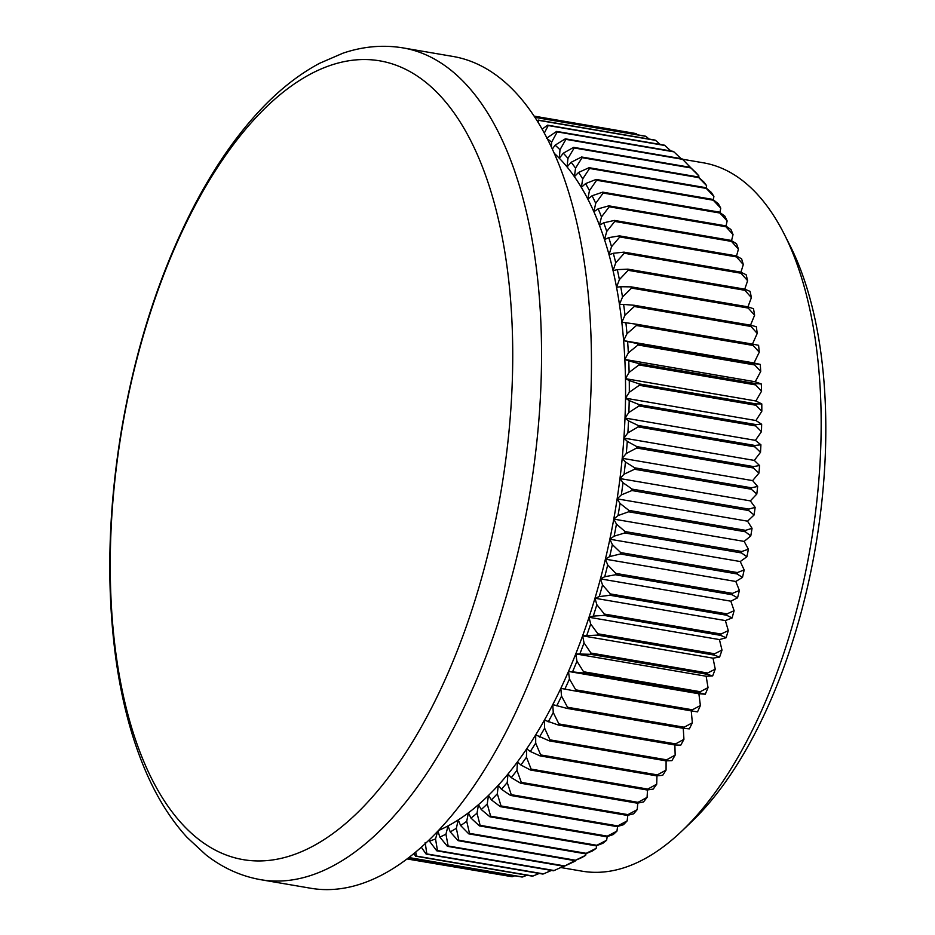 <?xml version="1.0" encoding="UTF-8"?>
<svg xmlns="http://www.w3.org/2000/svg" width="935" height="935" viewBox="0 0 935 935"><rect width="100%" height="100%" fill="white"/><g stroke="black" fill="none" stroke-linecap="round" stroke-linejoin="round"><path stroke-width="1.4" d="M407.041 858.949L502.527 875.102M407.239 858.797L511.585 876.644A376.863 178.632 -80.3 0 0 512.263 876.714L514.753 875.779M407.298 858.751L512.263 876.714M408.747 857.64L521.847 876.995A376.863 178.632 -80.3 0 0 522.536 876.983L526.989 875.23M408.887 857.535L522.536 876.983M415.771 851.995L416.285 856.063A376.863 178.632 99.7 0 1 415.584 856.168L532.272 876.142A376.863 178.632 -80.3 0 0 532.973 876.037L539.238 873.442M416.285 856.063L532.973 876.037M415.584 856.168L413.889 853.55M425.168 842.493L426.827 853.912A376.863 178.632 99.7 0 1 426.126 854.087L542.814 874.061A376.863 178.632 -80.3 0 0 543.515 873.874L551.463 870.438M426.827 853.912L543.515 873.874M426.126 854.087L421.311 847.203M436.75 850.803L429.445 841.149A366.847 173.887 -80.3 0 0 435.535 838.917L437.463 850.546A376.863 178.632 99.7 0 1 436.75 850.803L553.438 870.777A376.863 178.632 -80.3 0 0 554.151 870.52L564.623 865.787M437.463 850.546L554.151 870.52M429.445 841.149L429.13 839.957M437.732 831.262L435.535 838.917M447.421 846.327L439.824 837.094A366.847 173.887 -80.3 0 0 445.937 834.172L448.134 845.988A376.863 178.632 99.7 0 1 447.421 846.327L564.109 866.301A376.863 178.632 -80.3 0 0 564.822 865.962L575.329 860.41M575.142 861.135A371.078 175.885 99.7 0 1 571.881 862.701L564.109 866.301M448.134 845.988L564.822 865.962M439.824 837.094L437.954 831.028M450.226 831.893A366.847 173.887 -80.3 0 0 456.338 828.293L458.828 840.249A376.863 178.632 99.7 0 1 458.115 840.67L450.226 831.893L448.064 825.897L445.937 834.172M460.628 825.547A366.847 173.887 -80.3 0 0 466.717 821.292L469.499 833.354A376.863 178.632 99.7 0 1 468.786 833.856L460.628 825.547L458.243 819.913A359.332 170.322 99.7 0 1 448.064 825.897A359.332 170.322 99.7 0 1 438.421 830.537M458.115 840.67L574.803 860.644A376.863 178.632 -80.3 0 0 575.516 860.223L585.672 855.315L586.058 853.585M585.672 855.315A371.078 175.885 99.7 0 1 581.839 857.559L574.803 860.644M458.828 840.249L575.516 860.223M470.971 818.078A366.847 173.887 -80.3 0 0 477.025 813.181L480.111 825.324A376.863 178.632 99.7 0 1 479.41 825.897L470.971 818.078L468.4 812.819A359.332 170.322 99.7 0 1 458.243 819.913L456.338 828.293M468.786 833.856L585.474 853.819A376.863 178.632 -80.3 0 0 586.187 853.328L596.168 848.349L596.705 845.626M596.168 848.349A371.078 175.885 99.7 0 1 592.358 851.014L585.474 853.819M469.499 833.354L586.187 853.328M481.244 809.523A366.847 173.887 -80.3 0 0 487.24 804.006L490.63 816.173A376.863 178.632 99.7 0 1 489.928 816.816L481.244 809.523L478.486 804.661A359.332 170.322 99.7 0 1 468.4 812.819L466.717 821.292M479.41 825.897L596.098 845.859A376.863 178.632 -80.3 0 0 596.799 845.287L606.605 840.273L607.236 836.58M606.605 840.273A371.078 175.885 99.7 0 1 602.818 843.335L596.098 845.859M480.111 825.324L596.799 845.287M491.413 799.904A366.847 173.887 -80.3 0 0 497.315 793.78L501.031 805.947A376.863 178.632 99.7 0 1 500.342 806.66L491.413 799.904L488.467 795.451A359.332 170.322 99.7 0 1 478.486 804.661L477.025 813.181M489.928 816.816L606.616 836.79A376.863 178.632 -80.3 0 0 607.318 836.135L616.948 831.11L617.614 826.458M616.948 831.11A371.078 175.885 99.7 0 1 613.208 834.569L606.616 836.79M490.63 816.173L607.318 836.135M501.429 789.257A366.847 173.887 -80.3 0 0 507.237 782.537L511.258 794.668A376.863 178.632 99.7 0 1 510.58 795.451L501.429 789.257L498.308 785.236A359.332 170.322 99.7 0 1 488.467 795.451L487.24 804.006M500.342 806.66L617.03 826.622A376.863 178.632 -80.3 0 0 617.719 825.909L627.163 820.883L627.806 815.285M627.163 820.883A371.078 175.885 99.7 0 1 623.47 824.717L617.03 826.622M501.031 805.947L617.719 825.909M511.27 777.616A366.847 173.887 -80.3 0 0 516.962 770.323L521.309 782.373A376.863 178.632 99.7 0 1 520.643 783.226L511.27 777.616L507.985 774.016A359.332 170.322 99.7 0 1 498.308 785.236L497.315 793.78M510.58 795.451L627.268 815.413A376.863 178.632 -80.3 0 0 627.946 814.63L637.214 809.628L637.787 803.095M637.214 809.628A371.078 175.885 99.7 0 1 633.579 813.836L627.268 815.413M511.258 794.668L627.946 814.63M520.9 765.005A366.847 173.887 -80.3 0 0 526.452 757.175L531.127 769.108A376.863 178.632 99.7 0 1 530.472 770.019L520.9 765.005L517.464 761.861A359.332 170.322 99.7 0 1 507.985 774.016L507.237 782.537M520.643 783.226L637.331 803.188A376.863 178.632 -80.3 0 0 637.997 802.335L647.078 797.38L647.523 789.935M647.078 797.38A371.078 175.885 99.7 0 1 643.514 801.938L637.331 803.188M521.309 782.373L637.997 802.335M530.297 751.483A366.847 173.887 -80.3 0 0 535.685 743.126L540.675 754.919A376.863 178.632 99.7 0 1 540.056 755.889L530.297 751.483L526.709 748.795A359.332 170.322 99.7 0 1 517.464 761.861L516.962 770.323M530.472 770.019L647.16 789.993A376.863 178.632 -80.3 0 0 647.815 789.082L656.709 784.184L656.966 775.84M656.709 784.184A371.078 175.885 99.7 0 1 653.226 789.082L647.16 789.993M531.127 769.108L647.815 789.082M539.413 737.084A366.847 173.887 -80.3 0 0 544.626 728.236L549.955 739.842A376.863 178.632 99.7 0 1 549.336 740.882L535.708 734.875A359.332 170.322 99.7 0 1 526.709 748.795L526.452 757.175M540.056 755.889L656.744 775.863A376.863 178.632 -80.3 0 0 657.363 774.881L666.071 770.078L666.094 760.845M666.071 770.078A371.078 175.885 99.7 0 1 662.705 775.302L656.744 775.863M540.675 754.919L657.363 774.881M548.226 721.867A366.847 173.887 -80.3 0 0 553.263 712.552L558.908 723.935A376.863 178.632 99.7 0 1 558.312 725.022L544.404 720.125A359.332 170.322 99.7 0 1 535.708 734.875L535.685 743.126M549.336 740.882L666.024 760.845A376.863 178.632 -80.3 0 0 666.643 759.816L675.163 755.106L674.871 744.973M675.163 755.106A371.078 175.885 99.7 0 1 671.891 760.646L666.024 760.845M549.955 739.842L666.643 759.816M556.722 705.855A366.847 173.887 -80.3 0 0 561.538 696.119L567.51 707.246A376.863 178.632 99.7 0 1 566.937 708.379L552.784 704.604A359.332 170.322 99.7 0 1 544.404 720.125L544.626 728.236M558.312 725.022L675 744.996A376.863 178.632 -80.3 0 0 675.596 743.909L683.929 739.328L683.263 728.295M683.929 739.328A371.078 175.885 99.7 0 1 680.774 745.148L675 744.996M558.908 723.935L675.596 743.909M564.845 689.13A366.847 173.887 -80.3 0 0 569.45 678.985L575.726 689.831A376.863 178.632 99.7 0 1 575.189 691.012L560.825 688.359A359.332 170.322 99.7 0 1 552.784 704.604L553.263 712.552M566.937 708.379L683.625 728.353A376.863 178.632 -80.3 0 0 684.198 727.22L692.344 722.778L691.245 710.88M692.344 722.778A371.078 175.885 99.7 0 1 689.329 728.879L683.625 728.353M567.51 707.246L684.198 727.22M572.594 671.727A366.847 173.887 -80.3 0 0 576.953 661.22L583.557 671.739A376.863 178.632 99.7 0 1 583.043 672.978L568.492 671.447A359.332 170.322 99.7 0 1 560.825 688.359L561.538 696.119M575.189 691.012L691.877 710.986A376.863 178.632 -80.3 0 0 692.414 709.794L700.385 705.528L698.889 693.758L705.294 694.214L699.731 692.94A376.863 178.632 -80.3 0 0 700.245 691.713L708.029 687.634L706.159 676.239L712.669 675.923L707.152 674.287A376.863 178.632 -80.3 0 0 707.631 673.013L715.24 669.133L713.019 658.158L719.599 657.083L714.13 655.073A376.863 178.632 -80.3 0 0 714.574 653.764L722.007 650.106L719.424 639.575L726.074 637.752L720.628 635.368A376.863 178.632 -80.3 0 0 721.049 634.035L728.307 630.611L725.373 620.571L732.058 617.988L726.635 615.23A376.863 178.632 -80.3 0 0 727.009 613.874L734.104 610.707L730.843 601.182L737.54 597.851L732.117 594.742A376.863 178.632 -80.3 0 0 732.467 593.363L739.398 590.464L735.798 581.476L742.495 577.421L737.072 573.95A376.863 178.632 -80.3 0 0 737.388 572.559L744.167 569.941L740.251 561.538L746.913 556.757L741.478 552.936A376.863 178.632 -80.3 0 0 741.759 551.521L748.386 549.207L744.167 541.412L750.782 535.93L745.324 531.758A376.863 178.632 -80.3 0 0 745.557 530.344L752.056 528.333L747.544 521.169L754.089 514.998L748.596 510.498A376.863 178.632 -80.3 0 0 748.795 509.072L755.141 507.389L750.361 500.88L756.812 494.042L751.272 489.215A376.863 178.632 -80.3 0 0 751.436 487.801L757.654 486.434L752.617 480.602L758.951 473.122L753.365 467.979A376.863 178.632 -80.3 0 0 753.481 466.565L759.582 465.548L754.3 460.406L760.506 452.306L754.849 446.872A376.863 178.632 -80.3 0 0 754.919 445.457L760.915 444.791L755.398 440.362L761.452 431.666L755.725 425.939A376.863 178.632 -80.3 0 0 755.76 424.548L761.651 424.233L755.924 420.528L761.815 411.271L755.994 405.264A376.863 178.632 -80.3 0 0 755.983 403.897L761.791 403.932L755.877 400.975L761.558 391.192L755.644 384.916A376.863 178.632 -80.3 0 0 755.597 383.572L761.324 383.981L755.235 381.76L760.716 371.475L754.697 364.954A376.863 178.632 -80.3 0 0 754.603 363.645L760.26 364.416L754.019 362.955L759.267 352.191L753.131 345.459A376.863 178.632 -80.3 0 0 753.014 344.173L758.589 345.307A371.078 175.885 99.7 0 1 759.267 352.191M700.385 705.528A371.078 175.885 99.7 0 1 697.51 711.886L691.877 710.986M575.726 689.831L692.414 709.794M579.934 653.717A366.847 173.887 -80.3 0 0 584.048 642.883L590.943 653.051A376.863 178.632 99.7 0 1 590.464 654.313L575.761 653.916A359.332 170.322 99.7 0 1 568.492 671.447L569.45 678.985M708.029 687.634A371.078 175.885 99.7 0 1 705.294 694.214M583.043 672.978L699.731 692.94M583.557 671.739L700.245 691.713M586.841 635.157A366.847 173.887 -80.3 0 0 590.686 624.007L597.886 633.801A376.863 178.632 99.7 0 1 597.442 635.099L582.61 635.847A359.332 170.322 99.7 0 1 575.761 653.916L576.953 661.22M715.24 669.133A371.078 175.885 99.7 0 1 712.669 675.923M590.464 654.313L707.152 674.287M590.943 653.051L707.631 673.013M593.281 616.095A366.847 173.887 -80.3 0 0 596.846 604.688L604.361 614.061A376.863 178.632 99.7 0 1 603.94 615.394L593.281 616.095L589.027 617.264A359.332 170.322 99.7 0 1 582.61 635.847L584.048 642.883M722.007 650.106A371.078 175.885 99.7 0 1 719.599 657.083M597.442 635.099L714.13 655.073M597.886 633.801L714.574 653.764M599.253 596.6A366.847 173.887 -80.3 0 0 602.537 584.971L610.321 593.912A376.863 178.632 99.7 0 1 609.947 595.268L599.253 596.6L594.976 598.248A359.332 170.322 99.7 0 1 589.027 617.264L590.686 624.007M728.307 630.611A371.078 175.885 99.7 0 1 726.074 637.752M603.94 615.394L720.628 635.368M604.361 614.061L721.049 634.035M604.735 576.731A366.847 173.887 -80.3 0 0 607.703 564.915L615.779 573.389A376.863 178.632 99.7 0 1 615.429 574.768L604.735 576.731L600.434 578.87A359.332 170.322 99.7 0 1 594.976 598.248L596.846 604.688M734.104 610.707A371.078 175.885 99.7 0 1 732.058 617.988M609.947 595.268L726.635 615.23M610.321 593.912L727.009 613.874M609.69 556.57A366.847 173.887 -80.3 0 0 612.355 544.602L620.7 552.585A376.863 178.632 99.7 0 1 620.384 553.987L609.69 556.57L605.401 559.165A359.332 170.322 99.7 0 1 600.434 578.87L602.537 584.971M739.398 590.464A371.078 175.885 99.7 0 1 737.54 597.851M615.429 574.768L732.117 594.742M615.779 573.389L732.467 593.363M614.12 536.164A366.847 173.887 -80.3 0 0 616.469 524.091L625.071 531.559A376.863 178.632 99.7 0 1 624.79 532.973L614.12 536.164L609.854 539.226A359.332 170.322 99.7 0 1 605.401 559.165L607.703 564.915M744.167 569.941A371.078 175.885 99.7 0 1 742.495 577.421M620.384 553.987L737.072 573.95M620.7 552.585L737.388 572.559M618.012 515.582A366.847 173.887 -80.3 0 0 620.034 503.439L628.869 510.381A376.863 178.632 99.7 0 1 628.636 511.796L618.012 515.582L613.769 519.1A359.332 170.322 99.7 0 1 609.854 539.226L612.355 544.602M748.386 549.207A371.078 175.885 99.7 0 1 746.913 556.757M624.79 532.973L741.478 552.936M625.071 531.559L741.759 551.521M621.331 494.907A366.847 173.887 -80.3 0 0 623.026 482.729L632.107 489.11A376.863 178.632 99.7 0 1 631.908 490.536L621.331 494.907L617.135 498.858A359.332 170.322 99.7 0 1 613.769 519.1L616.469 524.091M752.056 528.333A371.078 175.885 99.7 0 1 750.782 535.93M628.636 511.796L745.324 531.758M628.869 510.381L745.557 530.344M624.089 474.185A366.847 173.887 -80.3 0 0 625.445 462.019L634.748 467.827A376.863 178.632 99.7 0 1 634.585 469.253L624.089 474.185L619.963 478.556A359.332 170.322 99.7 0 1 617.135 498.858L620.034 503.439M755.141 507.389A371.078 175.885 99.7 0 1 754.089 514.998M631.908 490.536L748.596 510.498M632.107 489.11L748.795 509.072M626.275 453.498A366.847 173.887 -80.3 0 0 627.292 441.378L636.793 446.603A376.863 178.632 99.7 0 1 636.677 448.017L626.275 453.498L622.207 458.279A359.332 170.322 99.7 0 1 619.963 478.556L623.026 482.729M757.654 486.434A371.078 175.885 99.7 0 1 756.812 494.042M634.585 469.253L751.272 489.215M634.748 467.827L751.436 487.801M627.876 432.905A366.847 173.887 -80.3 0 0 628.542 420.879L638.231 425.495A376.863 178.632 99.7 0 1 638.161 426.898L627.876 432.905L623.89 438.094A359.332 170.322 99.7 0 1 622.207 458.279L625.445 462.019M759.582 465.548A371.078 175.885 99.7 0 1 758.951 473.122M636.677 448.017L753.365 467.979M636.793 446.603L753.481 466.565M628.881 412.475A366.847 173.887 -80.3 0 0 629.197 400.577L639.072 404.586A376.863 178.632 99.7 0 1 639.037 405.965L628.881 412.475L625.001 418.038A359.332 170.322 99.7 0 1 623.89 438.094L627.292 441.378M760.915 444.791A371.078 175.885 99.7 0 1 760.506 452.306M638.161 426.898L754.849 446.872M638.231 425.495L754.919 445.457M629.302 392.279A366.847 173.887 -80.3 0 0 629.267 380.557L639.295 383.923A376.863 178.632 99.7 0 1 639.306 385.302L629.302 392.279L625.527 398.205A359.332 170.322 99.7 0 1 625.001 418.038L628.542 420.879M761.651 424.233A371.078 175.885 99.7 0 1 761.452 431.666M639.037 405.965L755.725 425.939M639.072 404.586L755.76 424.548M629.115 372.387A366.847 173.887 -80.3 0 0 628.741 360.863L638.909 363.598A376.863 178.632 99.7 0 1 638.956 364.954L629.115 372.387L625.468 378.652A359.332 170.322 99.7 0 1 625.527 398.205L629.197 400.577M761.791 403.932A371.078 175.885 99.7 0 1 761.815 411.271M639.306 385.302L755.994 405.264M639.295 383.923L755.983 403.897M628.343 352.857A366.847 173.887 -80.3 0 0 627.619 341.567L637.915 343.671A376.863 178.632 99.7 0 1 638.009 344.992L628.343 352.857L624.837 359.449A359.332 170.322 99.7 0 1 625.468 378.652L629.267 380.557M761.324 383.981A371.078 175.885 99.7 0 1 761.558 391.192M638.956 364.954L755.644 384.916M638.909 363.598L755.597 383.572M626.976 333.748A366.847 173.887 -80.3 0 0 625.901 322.75L636.326 324.2A376.863 178.632 99.7 0 1 636.443 325.485L626.976 333.748L623.622 340.632A359.332 170.322 99.7 0 1 624.837 359.449L628.741 360.863M760.26 364.416A371.078 175.885 99.7 0 1 760.716 371.475M638.009 344.992L754.697 364.954M637.915 343.671L754.603 363.645M625.024 315.13A366.847 173.887 -80.3 0 0 623.61 304.436L634.117 305.254A376.863 178.632 99.7 0 1 634.292 306.493L625.024 315.13L621.822 322.294A359.332 170.322 99.7 0 1 623.622 340.632L627.619 341.567M636.443 325.485L753.131 345.459M636.326 324.2L753.014 344.173M622.5 297.061A366.847 173.887 -80.3 0 0 620.746 286.718L631.324 286.881A376.863 178.632 99.7 0 1 631.534 288.097L622.5 297.061L619.461 304.483A359.332 170.322 99.7 0 1 621.822 322.294L625.901 322.75M752.465 344.08L757.221 333.421L750.98 326.467A376.863 178.632 -80.3 0 0 750.805 325.216L756.333 326.736A371.078 175.885 99.7 0 1 757.221 333.421M634.292 306.493L750.98 326.467M634.117 305.254L750.805 325.216M619.391 279.6A366.847 173.887 -80.3 0 0 617.31 269.642L627.946 269.163A376.863 178.632 99.7 0 1 628.191 270.32L619.391 279.6L616.539 287.244A359.332 170.322 99.7 0 1 619.461 304.483L623.61 304.436M750.524 325.17L754.603 315.212L748.222 308.059A376.863 178.632 -80.3 0 0 748.012 306.855L753.505 308.737A371.078 175.885 99.7 0 1 754.603 315.212M631.534 288.097L748.222 308.059M631.324 286.881L748.012 306.855M615.733 262.793A366.847 173.887 -80.3 0 0 613.313 253.268L623.996 252.146A376.863 178.632 99.7 0 1 624.276 253.256L615.733 262.793L613.056 270.659A359.332 170.322 99.7 0 1 616.539 287.244L620.746 286.718M747.953 306.844L751.401 297.622L744.879 290.294A376.863 178.632 -80.3 0 0 744.634 289.125L750.092 291.393A371.078 175.885 99.7 0 1 751.401 297.622M628.191 270.32L744.879 290.294M627.946 269.163L744.634 289.125M611.513 246.723A366.847 173.887 -80.3 0 0 608.79 237.63L619.484 235.877A376.863 178.632 99.7 0 1 619.8 236.941L611.513 246.723L609.047 254.752A359.332 170.322 99.7 0 1 613.056 270.659L617.31 269.642M744.751 289.172L747.626 280.71L740.964 273.23A376.863 178.632 -80.3 0 0 740.684 272.108L746.118 274.738A371.078 175.885 99.7 0 1 747.626 280.71M624.276 253.256L740.964 273.23M623.996 252.146L740.684 272.108M606.757 231.412A366.847 173.887 -80.3 0 0 603.729 222.81L614.424 220.426A376.863 178.632 99.7 0 1 614.786 221.431L606.757 231.412L604.489 239.605A359.332 170.322 99.7 0 1 609.047 254.752L613.313 253.268M740.929 272.225L743.302 264.535L736.488 256.915A376.863 178.632 -80.3 0 0 736.172 255.851L741.595 258.843A371.078 175.885 99.7 0 1 743.302 264.535M619.8 236.941L736.488 256.915M619.484 235.877L736.172 255.851M601.486 216.932A366.847 173.887 -80.3 0 0 598.155 208.832L608.837 205.84A376.863 178.632 99.7 0 1 609.223 206.787L601.486 216.932L599.428 225.253A359.332 170.322 99.7 0 1 604.489 239.605L608.79 237.63M736.523 256.038L738.428 249.142L731.474 241.405A376.863 178.632 -80.3 0 0 731.112 240.4L736.535 243.755A371.078 175.885 99.7 0 1 738.428 249.142M614.786 221.431L731.474 241.405M614.424 220.426L731.112 240.4M595.712 203.327A366.847 173.887 -80.3 0 0 592.089 195.754L602.736 192.154A376.863 178.632 99.7 0 1 603.157 193.042L595.712 203.327L593.877 211.742A359.332 170.322 99.7 0 1 599.428 225.253L603.729 222.81M731.544 240.657L733.04 234.591L725.911 226.749A376.863 178.632 -80.3 0 0 725.525 225.802L730.96 229.519A371.078 175.885 99.7 0 1 733.04 234.591M609.223 206.787L725.911 226.749M608.837 205.84L725.525 225.802M589.447 190.623A366.847 173.887 -80.3 0 0 585.555 183.611L596.144 179.427A376.863 178.632 99.7 0 1 596.6 180.245L589.447 190.623L587.834 199.108A359.332 170.322 99.7 0 1 593.877 211.742L598.155 208.832M726.004 226.13L727.138 220.917L719.845 213.016A376.863 178.632 -80.3 0 0 719.424 212.128L724.882 216.184A371.078 175.885 99.7 0 1 727.138 220.917M603.157 193.042L719.845 213.016M602.736 192.154L719.424 212.128M582.727 178.877A366.847 173.887 -80.3 0 0 578.566 172.437L589.085 167.692A376.863 178.632 99.7 0 1 589.576 168.452L582.727 178.877L581.348 187.409A359.332 170.322 99.7 0 1 587.834 199.108L592.089 195.754M719.938 212.502L720.756 208.178L713.288 200.219A376.863 178.632 -80.3 0 0 712.832 199.4L718.314 203.783A371.078 175.885 99.7 0 1 720.756 208.178M596.6 180.245L713.288 200.219M596.144 179.427L712.832 199.4M575.563 168.125A366.847 173.887 -80.3 0 0 571.145 162.293L581.582 156.998A376.863 178.632 99.7 0 1 582.096 157.676L575.563 168.125L574.406 176.68A359.332 170.322 99.7 0 1 581.348 187.409L585.555 183.611M713.347 199.81L713.896 196.408L706.264 188.414A376.863 178.632 -80.3 0 0 705.773 187.666L711.301 192.388A371.078 175.885 99.7 0 1 713.896 196.408M589.576 168.452L706.264 188.414M589.085 167.692L705.773 187.666M567.966 158.412A366.847 173.887 -80.3 0 0 563.326 153.188L573.646 147.356A376.863 178.632 99.7 0 1 574.195 147.975L567.966 158.412L567.066 166.944A359.332 170.322 99.7 0 1 574.406 176.68L578.566 172.437M706.276 188.087L706.603 185.656L698.784 177.638A376.863 178.632 -80.3 0 0 698.27 176.96L703.845 181.998A371.078 175.885 99.7 0 1 706.603 185.656M582.096 157.676L698.784 177.638M581.582 156.998L698.27 176.96M559.995 149.752A366.847 173.887 -80.3 0 0 555.133 145.17L565.324 138.824A376.863 178.632 99.7 0 1 565.897 139.362L559.995 149.752L559.317 158.249A359.332 170.322 99.7 0 1 567.066 166.944L571.145 162.293M698.726 177.381L698.877 175.932L690.883 167.938A376.863 178.632 -80.3 0 0 690.334 167.33L695.979 172.671A371.078 175.885 99.7 0 1 698.877 175.932M574.195 147.975L690.883 167.938M573.646 147.356L690.334 167.33M554.303 153.352A359.332 170.322 99.7 0 1 559.317 158.249L563.326 153.188M690.731 167.704L682.585 159.324A376.863 178.632 -80.3 0 0 682.012 158.798L565.324 138.824M565.897 139.362L682.585 159.324M552.351 149.039L555.133 145.17M557.225 131.882L673.913 151.844A376.863 178.632 -80.3 0 0 673.317 151.388L556.629 131.414A376.863 178.632 99.7 0 1 557.225 131.882L551.638 142.178L551.393 147.005M551.638 142.178A366.847 173.887 -80.3 0 0 547.384 138.847M681.089 158.634L673.913 151.844M546.578 138.251L556.629 131.414M548.214 125.547L664.902 145.509A376.863 178.632 -80.3 0 0 664.282 145.135L547.594 125.161A376.863 178.632 99.7 0 1 548.214 125.547L544.322 133.05M670.839 150.967L664.902 145.509M542.16 129.159L547.594 125.161M538.876 120.381L655.564 140.355A376.863 178.632 -80.3 0 0 654.932 140.051L538.244 120.077A376.863 178.632 99.7 0 1 538.876 120.381L537.999 122.158M660.168 144.422L655.564 140.355M537.216 120.895L538.244 120.077M534.984 117.378L645.956 136.37A376.863 178.632 -80.3 0 0 645.302 136.148L534.902 117.261M649.089 139.046L645.956 136.37M534.177 116.162L636.092 133.6A376.863 178.632 -80.3 0 0 635.426 133.46L534.154 116.127M637.6 134.827L636.092 133.6M784.138 233.96L790.075 245.671A346.815 164.385 99.7 0 1 691.479 821.865L681.977 830.946A359.332 170.322 -80.3 0 0 784.138 233.96A359.332 170.322 -80.3 0 0 703.307 162.795L682.48 159.231M560.778 867.528L582.084 871.175A359.332 170.322 -80.3 0 0 653.846 853.386A359.332 170.322 -80.3 0 0 681.977 830.946M403.137 47.919L453.054 56.462A421.942 199.996 99.7 0 1 589.366 420.925A421.942 199.996 99.7 0 1 394.991 867.353A421.942 199.996 99.7 0 1 310.724 888.25L260.795 879.706C240.833 876.177 222.472 867.832 205.735 854.683L187.152 837.468C170.719 819.516 156.858 797.356 145.568 770.978C131.695 738.533 121.819 701.297 115.94 659.28C106.368 588.863 107.981 513.876 120.779 434.308C134.804 349.994 159.02 274.317 193.416 207.278C212.736 170.053 234.182 138.544 257.756 112.749C277.356 91.326 297.985 74.823 319.676 63.253L342.981 53.178C363.107 46.364 383.163 44.611 403.137 47.919A421.942 199.996 99.7 0 1 539.448 412.382A421.942 199.996 99.7 0 1 345.073 858.821A421.942 199.996 99.7 0 1 260.795 879.706M324.048 839.63A405.194 192.061 -80.3 0 0 479.141 158.81A405.194 192.061 -80.3 0 0 131.216 382.462A405.194 192.061 -80.3 0 0 324.048 839.63M623.622 340.632L754.019 362.955M624.837 359.449L755.235 381.76M625.468 378.652L755.877 400.975M625.527 398.205L755.924 420.528M625.001 418.038L755.398 440.362M623.89 438.094L754.3 460.406M622.207 458.279L752.617 480.602M619.963 478.556L750.361 500.88M617.135 498.858L747.544 521.169M613.769 519.1L744.167 541.412M609.854 539.226L740.251 561.538M605.401 559.165L735.798 581.476M600.434 578.87L730.843 601.182M594.976 598.248L725.373 620.571M589.027 617.264L719.424 639.575M582.61 635.847L713.019 658.158M575.761 653.916L706.159 676.239M568.492 671.447L698.889 693.758"/></g></svg>

